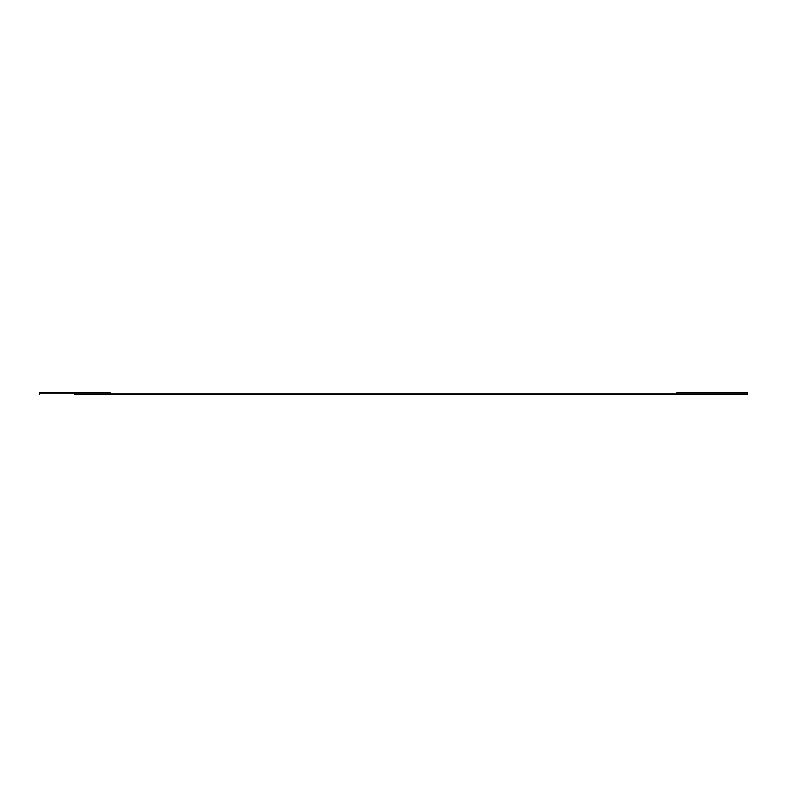 <?xml version="1.0" encoding="UTF-8"?>
<svg xmlns="http://www.w3.org/2000/svg" width="787" height="787" viewBox="0 0 787 787"><rect width="100%" height="100%" fill="white"/><g stroke="black" fill="none" stroke-linecap="round" stroke-linejoin="round"><path stroke-width="1.18" d="M747.65 392.211L747.65 393.805L747.65 392.211L676.82 392.211L676.82 393.805L747.65 393.805L747.65 394.484L712.235 394.484L747.65 394.484L747.65 393.805L110.18 393.805L110.18 392.211L39.35 392.211L39.35 393.805L676.82 393.805L676.82 392.211L747.65 392.211M39.35 393.805L39.35 392.211L110.18 392.211L110.18 393.805L39.35 393.805L39.35 394.484L39.35 393.805M74.765 394.484L712.235 394.789L74.765 394.484"/></g></svg>
